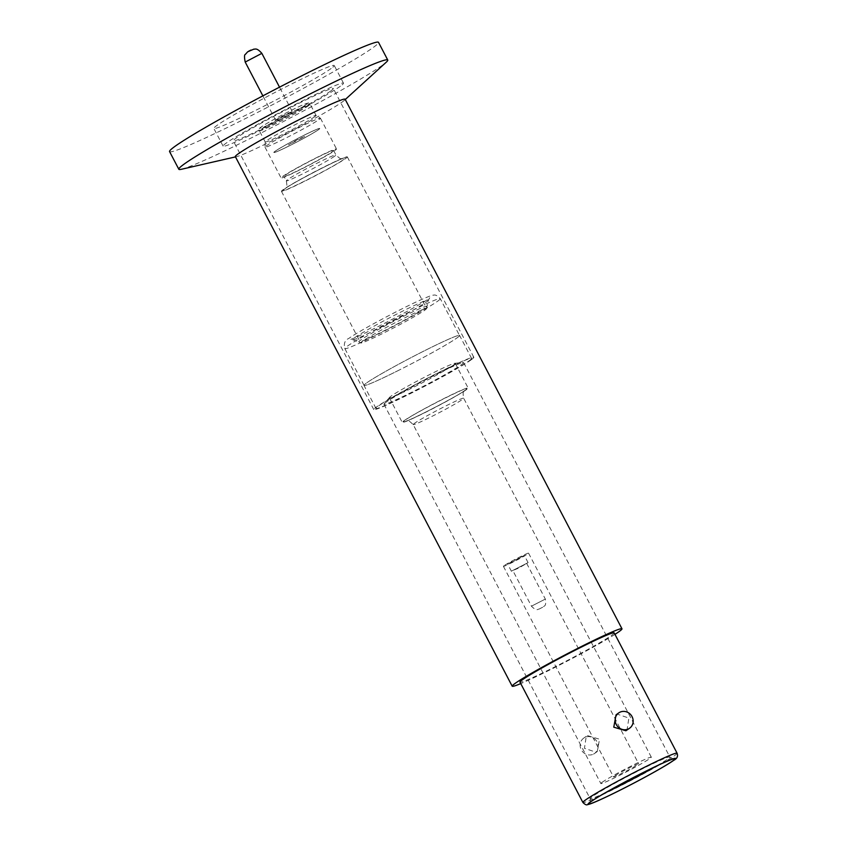 <?xml version="1.0" encoding="UTF-8"?>
<svg xmlns="http://www.w3.org/2000/svg" width="847" height="847" viewBox="0 0 847 847"><rect width="100%" height="100%" fill="white"/><g stroke="black" fill="none" stroke-linecap="round" stroke-linejoin="round"><path stroke-width="0.64" stroke-dasharray="4.24 3.18" d="M235.339 156.61A61.937 3.24 152.4 0 0 236.684 156.621A61.937 3.24 152.4 0 0 287.546 132.958A61.937 3.24 152.4 0 0 342.315 101.936A61.937 3.24 152.4 0 0 344.348 100.338A61.937 3.24 152.4 0 0 345.121 99.215M181.396 169.284A117.881 6.173 152.4 0 0 278.197 124.255A117.881 6.173 152.4 0 0 382.442 65.198A117.881 6.173 152.4 0 0 386.306 62.159M169.569 151.581A117.881 6.173 152.4 0 0 258.716 111.836A117.881 6.173 152.4 0 0 373.188 47.517A117.881 6.173 152.4 0 0 378.514 42.35M616.055 714.836L617.209 714.137L628.866 718.055L627.034 730.072M614.191 632.878A53.149 2.785 -27.6 0 1 611.788 635.208A53.149 2.785 -27.6 0 1 560.174 664.207A53.149 2.785 -27.6 0 1 519.984 682.131M596.097 752.231L597.251 751.543L599.538 739.209L587.405 735.609L586.272 736.297L584.441 748.303L596.097 752.231M593.493 754.116A9.391 8.809 54.2 0 0 594.636 753.417A9.391 8.809 54.2 0 0 596.701 741.241A9.391 8.809 54.2 0 0 584.801 737.493A9.391 8.809 54.2 0 0 583.657 738.182A9.391 8.809 54.2 0 0 581.603 750.357A9.391 8.809 54.2 0 0 593.493 754.116M331.177 68.469A67.929 3.557 -27.6 0 1 265.217 105.536A67.929 3.557 -27.6 0 1 213.846 128.437A67.929 3.557 -27.6 0 1 216.906 125.462A67.929 3.557 -27.6 0 1 282.877 88.395A67.929 3.557 -27.6 0 1 334.247 65.494A67.929 3.557 -27.6 0 1 331.177 68.469M340.43 86.15A67.929 3.557 -27.6 0 1 274.46 123.217A67.929 3.557 -27.6 0 1 223.089 146.118A67.929 3.557 -27.6 0 1 226.149 143.143A67.929 3.557 -27.6 0 1 292.12 106.076A67.929 3.557 -27.6 0 1 343.49 83.175A67.929 3.557 -27.6 0 1 340.43 86.15M330.764 90.968A56.442 2.954 -27.6 0 1 275.953 121.767A56.442 2.954 -27.6 0 1 233.264 140.803A56.442 2.954 -27.6 0 1 235.815 138.326A56.442 2.954 -27.6 0 1 290.627 107.527A56.442 2.954 -27.6 0 1 333.316 88.501A56.442 2.954 -27.6 0 1 330.764 90.968M471.271 359.742A56.442 2.954 -27.6 0 1 416.459 390.541A56.442 2.954 -27.6 0 1 373.781 409.577A56.442 2.954 -27.6 0 1 376.333 407.1A56.442 2.954 -27.6 0 1 431.144 376.301A56.442 2.954 -27.6 0 1 473.822 357.275A56.442 2.954 -27.6 0 1 471.271 359.742M385.988 402.283A44.955 2.35 152.4 0 0 384.146 403.818A44.955 2.35 152.4 0 0 383.966 404.252A44.955 2.35 152.4 0 0 417.952 389.091A44.955 2.35 152.4 0 0 461.615 364.57A44.955 2.35 152.4 0 0 463.637 362.601A44.955 2.35 152.4 0 0 463.182 362.495A44.955 2.35 152.4 0 0 427.132 379.043A44.955 2.35 152.4 0 0 385.988 402.283M391.049 396.152A37.162 1.948 152.4 0 0 389.525 397.434A37.162 1.948 152.4 0 0 389.376 397.783A37.162 1.948 152.4 0 0 417.476 385.258A37.162 1.948 152.4 0 0 453.569 364.983A37.162 1.948 152.4 0 0 455.241 363.352A37.162 1.948 152.4 0 0 454.86 363.268A37.162 1.948 152.4 0 0 425.067 376.947A37.162 1.948 152.4 0 0 391.049 396.152M469.174 360.79A53.943 2.827 152.4 0 0 471.61 358.429A53.943 2.827 152.4 0 0 430.816 376.619A53.943 2.827 152.4 0 0 378.429 406.052A53.943 2.827 152.4 0 0 375.994 408.413A53.943 2.827 152.4 0 0 416.788 390.223A53.943 2.827 152.4 0 0 469.174 360.79M457.158 337.805A53.943 2.827 152.4 0 0 459.593 335.444A53.943 2.827 152.4 0 0 418.799 353.633A53.943 2.827 152.4 0 0 366.412 383.066A53.943 2.827 152.4 0 0 363.977 385.427A53.943 2.827 152.4 0 0 404.771 367.238A53.943 2.827 152.4 0 0 457.158 337.805M403.934 420.8A37.162 1.948 -27.6 0 1 440.017 400.525A37.162 1.948 -27.6 0 1 468.126 387.99A37.162 1.948 -27.6 0 1 466.443 389.62A37.162 1.948 -27.6 0 1 430.361 409.895A37.162 1.948 -27.6 0 1 402.251 422.42A37.162 1.948 -27.6 0 1 403.934 420.8M396.692 371.314A53.848 2.816 152.4 0 0 459.508 335.486A53.848 2.816 152.4 0 0 426.877 349.557A53.848 2.816 152.4 0 0 364.062 385.385A53.848 2.816 152.4 0 0 396.692 371.314M465.014 390.329C454.066 398.588 392.277 429.493 404.982 420.366L405.364 420.08C416.311 411.833 478.1 380.928 465.395 390.054L465.014 390.329M602.132 782.3A28.47 1.493 -27.6 0 1 629.787 766.757A28.47 1.493 -27.6 0 1 651.311 757.165A28.47 1.493 -27.6 0 1 650.03 758.414A28.47 1.493 -27.6 0 1 622.386 773.946A28.47 1.493 -27.6 0 1 600.851 783.549A28.47 1.493 -27.6 0 1 602.132 782.3M424.887 310.118A37.162 1.948 152.4 0 0 426.57 308.53A37.162 1.948 152.4 0 0 426.56 308.488A37.162 1.948 152.4 0 0 398.461 321.024A37.162 1.948 152.4 0 0 362.368 341.299A37.162 1.948 152.4 0 0 360.695 342.929A37.162 1.948 152.4 0 0 360.727 342.961A37.162 1.948 152.4 0 0 389.154 330.214A37.162 1.948 152.4 0 0 424.887 310.118M614.149 776.307A14.187 0.741 152.4 0 0 613.514 776.921A14.187 0.741 152.4 0 0 624.239 772.146A14.187 0.741 152.4 0 0 638.013 764.407A14.187 0.741 152.4 0 0 638.659 763.782A14.187 0.741 152.4 0 0 627.923 768.568A14.187 0.741 152.4 0 0 614.149 776.307M504.05 565.701A14.187 0.741 152.4 0 0 503.414 566.325A14.187 0.741 152.4 0 0 514.14 561.54A14.187 0.741 152.4 0 0 527.914 553.8A14.187 0.741 152.4 0 0 528.56 553.176A14.187 0.741 152.4 0 0 517.824 557.961A14.187 0.741 152.4 0 0 504.05 565.701M345.629 158.505A37.162 1.948 152.4 0 0 347.302 156.875A37.162 1.948 152.4 0 0 319.203 169.411A37.162 1.948 152.4 0 0 283.11 189.686A37.162 1.948 152.4 0 0 281.437 191.316A37.162 1.948 152.4 0 0 309.536 178.781A37.162 1.948 152.4 0 0 345.629 158.505M511.863 570.91L528.083 562.62L518.533 568.157L511.863 570.91M508.084 563.689L524.304 555.399L514.764 560.936L508.084 563.689M284.581 189.04C272.056 198.039 332.977 167.568 343.776 159.427L344.147 159.151C356.682 150.152 295.762 180.623 284.963 188.765L284.581 189.04M332.331 151.719A27.972 1.461 152.4 0 0 333.591 150.491A27.972 1.461 152.4 0 0 312.437 159.924A27.972 1.461 152.4 0 0 285.28 175.191A27.972 1.461 152.4 0 0 284.01 176.409A27.972 1.461 152.4 0 0 305.164 166.975A27.972 1.461 152.4 0 0 332.331 151.719M513.208 570.243L526.665 563.361L513.208 570.243M319.023 119.565A31.265 1.641 152.4 0 0 320.431 118.199A31.265 1.641 152.4 0 0 320.399 118.157A31.265 1.641 152.4 0 0 296.365 128.956A31.265 1.641 152.4 0 0 266.424 145.8A31.265 1.641 152.4 0 0 264.995 147.124A31.265 1.641 152.4 0 0 265.005 147.177A31.265 1.641 152.4 0 0 288.658 136.632A31.265 1.641 152.4 0 0 319.023 119.565M282.506 176.568A31.265 1.641 -27.6 0 1 312.871 159.511A31.265 1.641 -27.6 0 1 336.513 148.966A31.265 1.641 -27.6 0 1 335.105 150.332A31.265 1.641 -27.6 0 1 304.74 167.399A31.265 1.641 -27.6 0 1 281.088 177.944A31.265 1.641 -27.6 0 1 282.506 176.568M314.756 116.674A28.671 1.503 152.4 0 0 316.047 115.414A28.671 1.503 152.4 0 0 316.016 115.383A28.671 1.503 152.4 0 0 293.983 125.282A28.671 1.503 152.4 0 0 266.519 140.729A28.671 1.503 152.4 0 0 265.217 141.936A28.671 1.503 152.4 0 0 265.227 141.989A28.671 1.503 152.4 0 0 286.911 132.323A28.671 1.503 152.4 0 0 314.756 116.674M291.739 111.772L285.068 114.525L275.519 120.062L291.739 111.772M614.964 634.361A61.937 3.24 -27.6 0 1 520.757 683.603M304.698 136.558L298.028 139.31L288.478 144.848L304.698 136.558M304.687 136.526L298.006 139.279L288.467 144.816L304.687 136.526M318.588 129.633A25.908 1.355 -27.6 0 1 292.406 144.286A25.908 1.355 -27.6 0 1 273.877 152.344A25.908 1.355 -27.6 0 1 275.01 151.369A25.876 1.355 152.4 0 0 273.899 152.312A25.876 1.355 152.4 0 0 273.867 152.471A25.876 1.355 152.4 0 0 293.433 143.746A25.876 1.355 152.4 0 0 318.557 129.623A25.876 1.355 152.4 0 0 319.721 128.49A25.876 1.355 152.4 0 0 319.573 128.437A25.876 1.355 152.4 0 0 299.129 137.743A25.876 1.355 152.4 0 0 275.031 151.338A25.908 1.355 -27.6 0 1 299.139 137.765A25.908 1.355 -27.6 0 1 319.615 128.437A25.908 1.355 -27.6 0 1 318.588 129.633M275.021 151.317A25.876 1.355 152.4 0 0 273.856 152.449A25.876 1.355 152.4 0 0 293.422 143.725A25.876 1.355 152.4 0 0 318.546 129.612A25.876 1.355 152.4 0 0 319.721 128.479A25.876 1.355 152.4 0 0 300.145 137.203A25.876 1.355 152.4 0 0 275.021 151.317M677.092 753.216A53.149 2.785 -27.6 0 1 674.699 755.535A53.149 2.785 -27.6 0 1 615.091 788.578A53.149 2.785 -27.6 0 1 582.895 802.458M605.616 792.633A44.955 2.35 -27.6 0 1 590.158 798.668A44.955 2.35 -27.6 0 1 592.18 796.699A44.955 2.35 -27.6 0 1 642.598 768.748A44.955 2.35 -27.6 0 1 669.839 757.006A44.955 2.35 -27.6 0 1 667.807 758.976A44.955 2.35 -27.6 0 1 656.065 766.26M437.846 301.066A53.848 2.816 152.4 0 0 440.281 298.705A53.848 2.816 152.4 0 0 407.651 312.776A53.848 2.816 152.4 0 0 347.27 346.243A53.848 2.816 152.4 0 0 344.835 348.604A53.848 2.816 152.4 0 0 377.466 334.533A53.848 2.816 152.4 0 0 437.846 301.066M414.479 423.341A28.47 1.493 152.4 0 0 413.188 424.591A28.47 1.493 152.4 0 0 434.723 414.988A28.47 1.493 152.4 0 0 462.377 399.456A28.47 1.493 152.4 0 0 463.658 398.206A28.47 1.493 152.4 0 0 442.123 407.809A28.47 1.493 152.4 0 0 414.479 423.341M426.507 301.903A42.742 2.234 152.4 0 0 428.444 300.145A42.742 2.234 152.4 0 0 397.01 313.983A42.742 2.234 152.4 0 0 354.607 337.762A42.742 2.234 152.4 0 0 352.776 339.711A42.742 2.234 152.4 0 0 385.904 324.761A42.742 2.234 152.4 0 0 426.507 301.903M425.025 307.99A38.348 2.012 -27.6 0 1 388.604 328.498A38.348 2.012 -27.6 0 1 358.874 341.902A38.348 2.012 -27.6 0 1 360.526 340.166A38.348 2.012 -27.6 0 1 398.566 318.832A38.348 2.012 -27.6 0 1 426.761 306.413A38.348 2.012 -27.6 0 1 425.025 307.99M334.66 156.176A27.972 1.461 -27.6 0 1 307.493 171.433A27.972 1.461 -27.6 0 1 286.339 180.866A27.972 1.461 -27.6 0 1 287.609 179.638A27.972 1.461 -27.6 0 1 314.766 164.382A27.972 1.461 -27.6 0 1 335.92 154.948A27.972 1.461 -27.6 0 1 334.66 156.176M531.874 605.954L545.341 599.083L531.874 605.954M539.687 608.749L542.715 607.235L539.687 608.749M308.88 105.451A28.671 1.503 152.4 0 0 310.182 104.192A28.671 1.503 152.4 0 0 288.499 113.858A28.671 1.503 152.4 0 0 260.654 129.506A28.671 1.503 152.4 0 0 259.362 130.766A28.671 1.503 152.4 0 0 281.045 121.089A28.671 1.503 152.4 0 0 308.88 105.451M306.275 104.52A26.67 1.398 152.4 0 0 291.326 110.322A26.67 1.398 152.4 0 0 261.405 126.902A26.67 1.398 152.4 0 0 276.366 121.1A26.67 1.398 152.4 0 0 306.275 104.52M245.196 62.064L261.85 53.361M248.647 51.222L250.998 50.047M344.348 100.338L345.269 99.501M597.251 751.543L594.636 753.417M223.089 146.118L213.846 128.437M673.206 758.976L669.839 757.006L463.637 362.601M373.781 409.577L233.264 140.803M383.966 404.252L590.158 798.668C590.475 801.791 590.37 803.083 589.851 802.543M389.525 397.434L384.146 403.818M471.61 358.429L459.593 335.444M455.241 363.352L468.126 387.99M364.062 385.385L344.835 348.604C343.543 343.501 344.898 340.092 348.911 338.377C358.09 331.537 398.514 309.907 419.381 300.484C428.18 296.577 432.817 294.83 433.304 295.232C435.167 294.449 437.486 295.603 440.281 298.705L459.508 335.486M651.311 757.165L463.658 398.206C462.938 393.622 462.907 391.547 463.584 391.981L464.167 390.848C461.202 393.993 411.176 420.281 406.2 421.023L408.095 420.98C408.116 420.165 409.821 421.372 413.188 424.591L600.851 783.549M426.57 308.53L428.444 300.145L429.725 297.795L428.73 298.567C424.135 303.353 352.924 340.314 350.107 339.414L352.776 339.711L360.727 342.961M503.414 566.325L613.514 776.921M347.302 156.875L426.56 308.488M528.083 562.62L524.304 555.399M333.591 150.491L335.92 154.948C339.298 158.167 341.002 159.374 341.023 158.558L342.929 158.516C338.059 159.236 288.711 185.154 285.81 188.246L286.392 187.134C287.069 187.579 287.059 185.493 286.339 180.866L284.01 176.409M526.665 563.361L545.341 599.083C546.696 607.013 543.605 605.785 543.446 606.801L539.063 609.109C538.014 608.718 537.242 611.936 531.524 606.304L512.848 570.582M320.431 118.199L336.513 148.966M265.227 141.989L259.362 130.766C258.663 129.263 259.267 128.024 261.162 127.05C265.767 123.408 295.518 107.633 304.602 104.128C310.595 102.54 306.858 102.413 310.182 104.192L316.047 115.414L320.399 118.157M292.162 111.359L279.521 87.167M275.519 120.062L262.877 95.87M265.217 141.936L264.995 147.124M265.005 147.177L281.088 177.944M511.44 571.323L507.66 564.102M281.437 191.316L360.695 342.929M528.56 553.176L638.659 763.782M389.376 397.783L402.251 422.42M375.994 408.413L363.977 385.427M454.86 363.268L463.182 362.495M473.822 357.275L333.316 88.501M343.49 83.175L334.247 65.494M586.272 736.297L583.657 738.182M236.684 156.621L235.487 156.896"/><path stroke-width="1.27" d="M520.757 683.603A61.937 3.24 -27.6 0 1 512.191 686.197A61.937 3.24 -27.6 0 1 514.997 683.487A61.937 3.24 -27.6 0 1 575.145 649.691A61.937 3.24 -27.6 0 1 621.984 628.813A61.937 3.24 -27.6 0 1 619.178 631.523A61.937 3.24 -27.6 0 1 614.964 634.361M621.984 628.813L345.121 99.215A61.937 3.24 152.4 0 0 298.282 120.105A61.937 3.24 152.4 0 0 238.134 153.9A61.937 3.24 152.4 0 0 235.339 156.61L512.191 686.197M345.269 99.501L386.306 62.159A117.881 6.173 152.4 0 0 387.757 60.031A117.881 6.173 152.4 0 0 298.62 99.777A117.881 6.173 152.4 0 0 184.138 164.096A117.881 6.173 152.4 0 0 178.823 169.262A117.881 6.173 152.4 0 0 181.396 169.284L235.487 156.896M387.757 60.031L378.514 42.35A117.881 6.173 152.4 0 0 289.367 82.095A117.881 6.173 152.4 0 0 174.895 146.415A117.881 6.173 152.4 0 0 169.569 151.581L178.823 169.262M629.649 728.187L625.901 730.76L613.779 727.181L616.055 714.836L618.67 712.952A9.391 8.809 -125.8 0 1 619.813 712.263A9.391 8.809 -125.8 0 1 631.703 716.011A9.391 8.809 -125.8 0 1 629.649 728.187A9.391 8.809 -125.8 0 1 628.506 728.886A9.391 8.809 -125.8 0 1 616.605 725.127A9.391 8.809 -125.8 0 1 618.67 712.952M582.895 802.458L519.984 682.131A53.149 2.785 -27.6 0 1 522.387 679.802A53.149 2.785 -27.6 0 1 574.001 650.803A53.149 2.785 -27.6 0 1 614.191 632.878L677.092 753.216C678.214 756.286 677.092 758.647 673.746 760.299C665.318 766.366 639.623 780.447 617.929 791.267C600.322 799.96 590.179 804.406 587.532 804.597C586.622 805.328 585.076 804.618 582.895 802.458A53.149 2.785 -27.6 0 1 585.298 800.129A53.149 2.785 -27.6 0 1 644.895 767.096A53.149 2.785 -27.6 0 1 677.092 753.216M645.605 771.331A49.253 2.573 -27.6 0 1 673.217 760.627A49.253 2.573 -27.6 0 1 617.992 791.236A49.253 2.573 -27.6 0 1 590.37 801.94A49.253 2.573 -27.6 0 1 645.605 771.331M645.488 771.416A48.851 2.552 -27.6 0 1 672.889 760.786A48.851 2.552 -27.6 0 1 618.098 791.151A48.851 2.552 -27.6 0 1 590.708 801.781A48.851 2.552 -27.6 0 1 645.488 771.416M656.065 766.26A44.955 2.35 -27.6 0 1 617.389 786.916A44.955 2.35 -27.6 0 1 605.616 792.633M261.85 53.361L245.196 62.064C244.254 57.268 244.296 54.716 245.323 54.42L247.673 51.815L253.941 49.105C255.021 49.571 256.408 47.167 261.85 53.361L279.521 87.167M250.998 50.047L248.647 51.222M590.063 802.257L589.851 802.543C587.003 804.385 596.352 797.514 611.926 789.086L645.425 771.448C670.009 759.166 675.292 758.287 673.206 758.976L672.836 758.986M262.877 95.87L245.196 62.064"/></g></svg>
